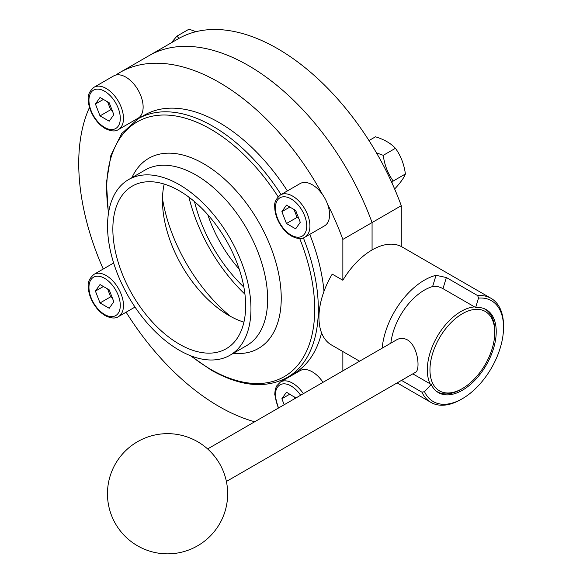<?xml version="1.0" encoding="UTF-8"?>
<svg xmlns="http://www.w3.org/2000/svg" width="583" height="583" viewBox="0 0 583 583"><rect width="100%" height="100%" fill="white"/><g stroke="black" fill="none" stroke-linecap="round" stroke-linejoin="round"><path stroke-width="0.87" d="M171.351 42.778L176.868 36.182L179.076 38.325M195.946 31.701L189.052 29.15L176.868 36.182M394.516 188.695L395.434 188.171C400.769 182.282 404.092 177.56 405.396 173.989C404.106 164.275 400.791 155.712 395.434 148.301C390.829 143.309 384.19 139.468 375.496 136.794L368.981 140.554M395.434 148.301L383.242 155.333C384.532 165.047 387.855 173.61 393.212 181.022L391.812 182.603M405.396 173.989L393.212 181.022M376.443 152.819L383.242 155.333M243.92 322.151A93.899 54.212 60 0 1 228.864 315.454A93.899 54.212 60 0 1 164.195 184.068M162.489 198.57A123.946 71.563 -120 0 0 230.504 316.38A123.946 71.563 -120 0 1 162.489 198.57M303.386 237.9A149.299 86.197 -120 0 1 287.404 377.39L293.737 373.725A149.299 86.197 -120 0 0 321.568 332.871M323.995 291.318A149.299 86.197 -120 0 0 309.77 234.373M287.39 190.911A149.299 86.197 -120 0 0 144.438 115.135L138.105 118.794L121.607 133.667L110.872 155.435L106.419 182.668L108.402 213.757M179.251 350.23A101.413 58.548 -120 0 0 229.957 355.258A101.413 58.548 -120 0 0 229.957 238.156A101.413 58.548 -120 0 0 128.544 179.608A101.413 58.548 -120 0 0 113 260.871A101.413 58.548 -120 0 0 179.251 350.23M179.251 344.101A93.899 54.212 -120 0 0 226.197 348.751A93.899 54.212 -120 0 0 226.204 240.327A93.899 54.212 -120 0 0 132.305 186.108A93.899 54.212 -120 0 0 117.904 261.352A93.899 54.212 -120 0 0 179.251 344.101M107.578 288.92L110.646 296.827L112.286 297.775M113.823 301.724L109.218 289.868L100.021 284.555L95.423 291.099L100.021 302.956L109.218 308.269L113.823 301.724M110.646 296.827L100.021 302.956M103.388 286.501L95.423 291.099M107.578 101.85L110.646 109.75L112.286 110.697M113.823 114.654L109.218 102.797L100.021 97.485L95.423 104.029L100.021 115.886L109.218 121.198L113.823 114.654M110.646 109.75L100.021 115.886M103.388 99.431L95.423 104.029M294.021 396.564L294.816 398.604M295.858 398L286.464 392.199L281.866 398.743L284.191 404.74M289.831 394.144L281.866 398.743M294.021 209.486L297.09 217.393L298.729 218.341M300.267 222.291L295.661 210.434L286.464 205.129L281.866 211.673L286.464 223.529L295.661 228.835L300.267 222.291M297.09 217.393L286.464 223.529M289.831 207.067L281.866 211.673M118.422 129.564L138.076 118.218A24.413 14.094 -120 0 0 139.009 91.735A24.413 14.094 -120 0 0 115.762 75.076A24.413 14.094 -120 0 0 113.663 75.928L94.009 87.275C89.469 91.218 87.559 95.321 88.295 99.591C88.412 104.933 90.015 110.34 93.12 115.835C96.384 121.446 100.378 125.658 105.086 128.464C110.85 131.328 115.296 131.7 118.422 129.564A24.413 14.094 -120 0 0 118.422 101.369A24.413 14.094 -120 0 0 94.009 87.275M119.836 72.518L149.051 55.655A198.504 114.603 -120 0 1 372.071 222.56A198.504 114.603 -120 0 0 149.051 55.655L178.267 38.784A198.504 114.603 -120 0 1 401.279 205.69L372.071 222.56L372.071 249.947L372.071 222.56L342.855 239.424A198.504 114.603 -120 0 0 327.58 204.225A24.413 14.094 -120 0 0 322.421 194.394A198.504 114.603 -120 0 0 119.836 72.518A198.504 114.603 -120 0 0 115.762 75.076M342.855 370.868L342.855 351.542M401.279 205.69L401.279 246.522A60.093 34.696 -60 0 0 342.855 280.255L342.855 239.424M126.125 312.189A198.504 114.603 -120 0 0 254.698 421.764M89.498 107.352A198.504 114.603 -120 0 0 103.227 269.025M322.421 194.394A24.413 14.094 -120 0 0 300.107 183.572L280.452 194.919C275.905 198.854 274.003 202.964 274.731 207.235C274.855 212.576 276.459 217.984 279.563 223.471C282.828 229.09 286.821 233.302 291.529 236.108C297.294 238.972 301.739 239.336 304.865 237.208A24.413 14.094 -120 0 0 304.865 209.013A24.413 14.094 -120 0 0 280.452 194.919M304.865 237.208L324.52 225.861A24.413 14.094 -120 0 0 327.58 204.225M323.011 382.324A24.413 14.094 -120 0 0 300.107 370.642L280.452 381.989L276.546 386.084L275.234 389.568L274.731 394.305L278.288 408.144M382.156 348.175A60.093 34.696 -60 0 1 436.033 275.314L446.367 277.53L477.703 295.625L478.512 298.102L475.648 307.518L442.978 288.658C439.473 286.698 436.018 285.991 432.615 286.544A47.886 27.649 -60 0 0 390.858 343.154M475.648 307.518A47.886 27.649 -60 0 1 486.309 309.682A47.886 27.649 -60 0 1 491.586 314.514A47.886 27.649 -60 0 1 483.067 370.147A47.886 27.649 -60 0 1 438.423 392.629A47.886 27.649 -60 0 1 431.216 384.467L412.815 373.849M359.587 361.205L331.399 344.932A60.093 34.696 -60 0 1 332.23 274.119L342.855 280.255M477.703 295.625A60.093 34.696 -60 0 1 491.09 298.343A60.093 34.696 -60 0 1 503.537 325.853L503.537 327.384A58.22 33.61 -60 0 1 462.37 398.685A58.22 33.61 -60 0 1 424.497 391.659L431.216 384.467M462.37 398.685L461.044 399.45A60.093 34.696 -60 0 1 430.99 402.43A60.093 34.696 -60 0 1 421.946 392.199L424.497 391.659M401.49 380.386L421.946 392.199M478.512 298.102A58.22 33.61 -60 0 1 503.537 327.384M226.393 481.478L415.46 372.318C420.489 370.387 418.259 346.149 407.459 339.918C403.676 337.929 400.084 337.885 396.68 339.794L207.614 448.946M430.145 383.847A47.704 27.539 -60 0 1 461.036 311.439A47.704 27.539 -60 0 1 474.577 306.898M483.839 308.524A47.704 27.539 -60 0 1 484.888 309.077A47.704 27.539 -60 0 1 494.77 330.911L494.77 332.448A45.824 26.454 -60 0 1 462.37 388.57A45.824 26.454 -60 0 1 429.962 369.862A45.824 26.454 -60 0 1 462.37 313.734A45.824 26.454 -60 0 1 494.77 332.448M462.37 388.57L461.044 389.335A47.704 27.539 -60 0 1 437.192 391.696A47.704 27.539 -60 0 1 436.186 391.062M194.518 201.631A108.926 62.884 -120 0 0 243.869 287.113M207.796 214.69A93.899 54.212 -120 0 0 239.198 269.076M188.914 197.156A123.946 71.563 -120 0 0 244.94 294.204M281.057 194.569A149.299 86.197 -120 0 0 138.105 118.794M191.209 355.98A147.076 84.914 -120 0 0 210.696 369.36A147.076 84.914 -120 0 0 301.28 360.571A147.076 84.914 -120 0 0 299.706 238.542M278.127 196.784A147.076 84.914 -120 0 0 158.401 115.281A147.076 84.914 -120 0 0 108.547 212.802M233.338 353.305A109.764 63.372 -120 0 0 258.509 221.671A109.764 63.372 -120 0 0 131.926 177.655M229.957 355.258L246.638 345.624A101.413 58.548 -120 0 0 246.638 228.521A101.413 58.548 -120 0 0 145.225 169.974L128.544 179.608M104.619 314.507A22.161 12.797 -120 0 0 118.189 295.202A22.161 12.797 -120 0 0 91.05 279.534A22.161 12.797 -120 0 0 104.619 314.507M118.422 316.635A24.413 14.094 -120 0 0 118.422 288.447A24.413 14.094 -120 0 0 94.009 274.353C89.469 278.288 87.559 282.391 88.295 286.668C88.412 292.003 90.015 297.417 93.12 302.905C96.384 308.524 100.378 312.728 105.086 315.541C110.85 318.405 115.296 318.77 118.422 316.635L135.016 307.059M104.619 127.437A22.161 12.797 -120 0 0 118.189 108.125A22.161 12.797 -120 0 0 91.05 92.457A22.161 12.797 -120 0 0 104.619 127.437M291.063 235.073A22.161 12.797 -120 0 0 304.632 215.768A22.161 12.797 -120 0 0 277.493 200.1A22.161 12.797 -120 0 0 291.063 235.073M303.357 393.671A24.413 14.094 -120 0 0 280.452 381.989M300.631 395.245A22.161 12.797 -120 0 0 279.986 384.86A22.161 12.797 -120 0 0 278.652 407.932M446.367 277.53L442.978 288.658M436.033 275.314L432.615 286.544M287.404 377.39C265.746 388.992 240.364 386.58 211.25 370.139L190.306 355.63M94.009 274.353L113.656 263.006M397.147 382.893L430.99 402.43M401.279 246.492L491.09 298.343M436.397 391.237L437.192 391.696M484.101 308.618L484.888 309.077M227.661 493.757A60.093 60.093 0 0 0 137.515 441.71A60.093 60.093 0 0 0 137.515 545.797A60.093 60.093 0 0 0 227.661 493.757"/></g></svg>
